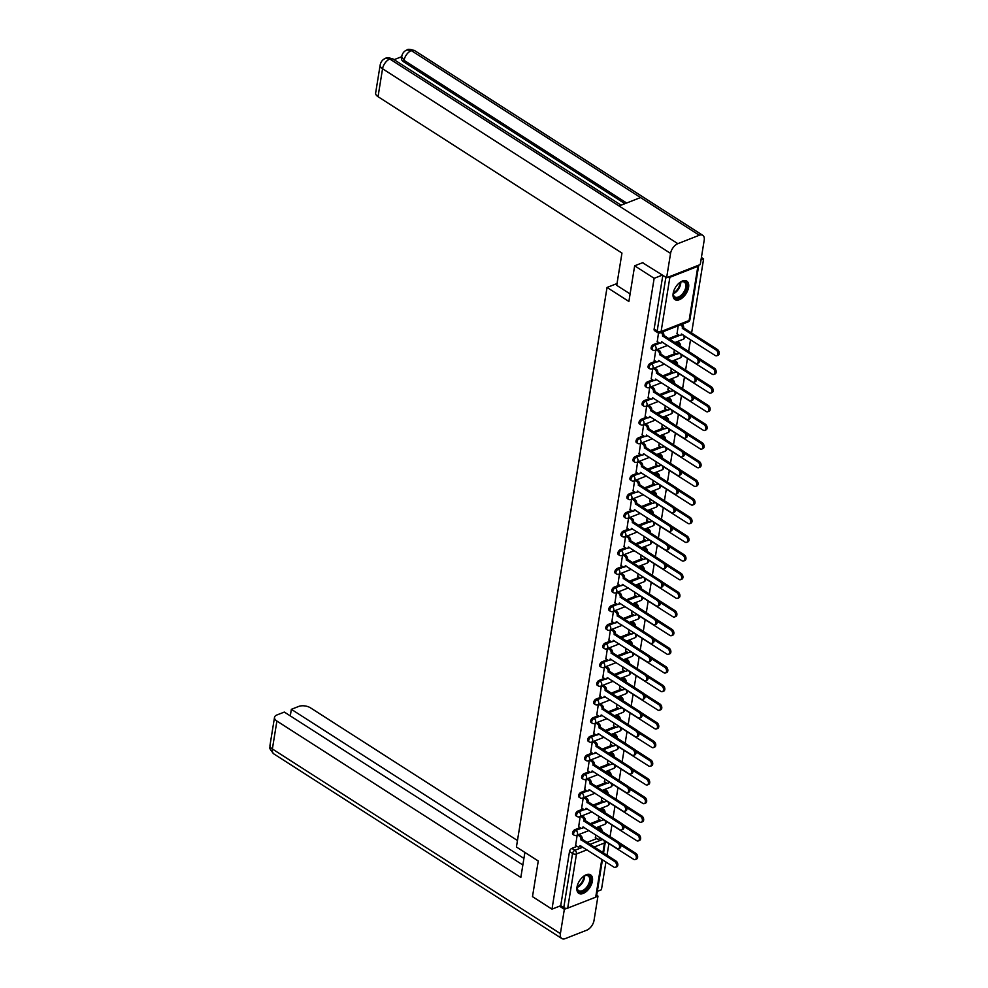 <?xml version="1.0" encoding="UTF-8"?>
<svg xmlns="http://www.w3.org/2000/svg" width="988" height="988" viewBox="0 0 988 988"><rect width="100%" height="100%" fill="white"/><g stroke="black" fill="none" stroke-linecap="round" stroke-linejoin="round"><path stroke-width="1.48" d="M580.08 827.66L574.893 829.698A2.816 1.581 122.7 0 0 572.534 832.872A2.816 1.581 122.7 0 0 572.991 834.452L574.065 835.144A2.816 1.581 -57.3 0 1 573.608 833.563A2.816 1.581 -57.3 0 1 575.979 830.389L581.277 828.315M583.105 809.011L577.918 811.037A2.816 1.581 122.7 0 0 575.547 814.211A2.816 1.581 122.7 0 0 576.016 815.804L577.091 816.496A2.816 1.581 -57.3 0 1 576.634 814.902A2.816 1.581 -57.3 0 1 578.993 811.728L584.303 809.654M586.131 790.351L580.944 792.376A2.816 1.581 122.7 0 0 578.573 795.55A2.816 1.581 122.7 0 0 579.03 797.143L580.117 797.835A2.816 1.581 -57.3 0 1 579.647 796.242A2.816 1.581 -57.3 0 1 582.018 793.068L587.317 790.993M589.144 771.69L583.957 773.728A2.816 1.581 122.7 0 0 581.599 776.889A2.816 1.581 122.7 0 0 582.056 778.482L583.13 779.174A2.816 1.581 -57.3 0 1 582.673 777.581A2.816 1.581 -57.3 0 1 585.044 774.407L590.342 772.332M592.17 753.029L586.983 755.067A2.816 1.581 122.7 0 0 584.624 758.228A2.816 1.581 122.7 0 0 585.081 759.821L586.156 760.513A2.816 1.581 -57.3 0 1 585.699 758.92A2.816 1.581 -57.3 0 1 588.058 755.758L593.368 753.671M595.196 734.368L590.009 736.406A2.816 1.581 122.7 0 0 587.638 739.567A2.816 1.581 122.7 0 0 588.107 741.161L589.181 741.852A2.816 1.581 -57.3 0 1 588.725 740.259A2.816 1.581 -57.3 0 1 591.083 737.097L596.382 735.01M598.209 715.707L593.022 717.745A2.816 1.581 122.7 0 0 590.663 720.907A2.816 1.581 122.7 0 0 591.12 722.5L592.207 723.191A2.816 1.581 -57.3 0 1 591.738 721.598A2.816 1.581 -57.3 0 1 594.109 718.437L599.407 716.362M601.235 697.046L596.048 699.084A2.816 1.581 122.7 0 0 593.689 702.258A2.816 1.581 122.7 0 0 594.146 703.839L595.221 704.53A2.816 1.581 -57.3 0 1 594.764 702.937A2.816 1.581 -57.3 0 1 597.123 699.776L602.433 697.701M604.261 678.385L599.074 680.423A2.816 1.581 122.7 0 0 596.703 683.597A2.816 1.581 122.7 0 0 597.172 685.178L598.246 685.87A2.816 1.581 -57.3 0 1 597.789 684.289A2.816 1.581 -57.3 0 1 600.148 681.115L605.459 679.04M607.287 659.737L602.1 661.762A2.816 1.581 122.7 0 0 599.728 664.936A2.816 1.581 122.7 0 0 600.185 666.53L601.272 667.221A2.816 1.581 -57.3 0 1 600.803 665.628A2.816 1.581 -57.3 0 1 603.174 662.454L608.472 660.379M610.3 641.076L605.113 643.102A2.816 1.581 122.7 0 0 602.754 646.275A2.816 1.581 122.7 0 0 603.211 647.869L604.286 648.56A2.816 1.581 -57.3 0 1 603.829 646.967A2.816 1.581 -57.3 0 1 606.2 643.793L611.498 641.718M613.326 622.415L608.139 624.453A2.816 1.581 122.7 0 0 605.768 627.615A2.816 1.581 122.7 0 0 606.237 629.208L607.311 629.899A2.816 1.581 -57.3 0 1 606.854 628.306A2.816 1.581 -57.3 0 1 609.213 625.132L614.524 623.058M616.351 603.754L611.164 605.792A2.816 1.581 122.7 0 0 608.793 608.954A2.816 1.581 122.7 0 0 609.263 610.547L610.337 611.239A2.816 1.581 -57.3 0 1 609.868 609.645A2.816 1.581 -57.3 0 1 612.239 606.484L617.537 604.397M619.365 585.094L614.178 587.131A2.816 1.581 122.7 0 0 611.819 590.293A2.816 1.581 122.7 0 0 612.276 591.886L613.35 592.578A2.816 1.581 -57.3 0 1 612.893 590.985A2.816 1.581 -57.3 0 1 615.265 587.823L620.563 585.736M622.391 566.433L617.204 568.471A2.816 1.581 122.7 0 0 614.845 571.632A2.816 1.581 122.7 0 0 615.302 573.225L616.376 573.917A2.816 1.581 -57.3 0 1 615.919 572.324A2.816 1.581 -57.3 0 1 618.278 569.162L623.589 567.087M625.416 547.772L620.229 549.81A2.816 1.581 122.7 0 0 617.858 552.984A2.816 1.581 122.7 0 0 618.327 554.564L619.402 555.256A2.816 1.581 -57.3 0 1 618.945 553.663A2.816 1.581 -57.3 0 1 621.304 550.501L626.602 548.426M628.442 529.111L623.255 531.149A2.816 1.581 122.7 0 0 620.884 534.323A2.816 1.581 122.7 0 0 621.341 535.904L622.428 536.595A2.816 1.581 -57.3 0 1 621.958 535.014A2.816 1.581 -57.3 0 1 624.33 531.84L629.628 529.766M631.456 510.463L626.269 512.488A2.816 1.581 122.7 0 0 623.91 515.662A2.816 1.581 122.7 0 0 624.367 517.255L625.441 517.947A2.816 1.581 -57.3 0 1 624.984 516.354A2.816 1.581 -57.3 0 1 627.355 513.18L632.653 511.105M634.481 491.802L629.294 493.827A2.816 1.581 122.7 0 0 626.923 497.001A2.816 1.581 122.7 0 0 627.392 498.594L628.467 499.286A2.816 1.581 -57.3 0 1 628.01 497.693A2.816 1.581 -57.3 0 1 630.369 494.519L635.679 492.444M637.507 473.141L632.32 475.179A2.816 1.581 122.7 0 0 629.949 478.34A2.816 1.581 122.7 0 0 630.406 479.933L631.493 480.625A2.816 1.581 -57.3 0 1 631.023 479.032A2.816 1.581 -57.3 0 1 633.394 475.858L638.693 473.783M640.52 454.48L635.333 456.518A2.816 1.581 122.7 0 0 632.975 459.679A2.816 1.581 122.7 0 0 633.432 461.273L634.506 461.964A2.816 1.581 -57.3 0 1 634.049 460.371A2.816 1.581 -57.3 0 1 636.42 457.209L641.718 455.122M643.546 435.819L638.359 437.857A2.816 1.581 122.7 0 0 636 441.019A2.816 1.581 122.7 0 0 636.457 442.612L637.532 443.303A2.816 1.581 -57.3 0 1 637.075 441.71A2.816 1.581 -57.3 0 1 639.434 438.549L644.744 436.461M646.572 417.158L641.385 419.196A2.816 1.581 122.7 0 0 639.014 422.358A2.816 1.581 122.7 0 0 639.483 423.951L640.557 424.642A2.816 1.581 -57.3 0 1 640.101 423.049A2.816 1.581 -57.3 0 1 642.459 419.888L647.758 417.813M649.598 398.497L644.411 400.535A2.816 1.581 122.7 0 0 642.039 403.709A2.816 1.581 122.7 0 0 642.496 405.29L643.583 405.982A2.816 1.581 -57.3 0 1 643.114 404.388A2.816 1.581 -57.3 0 1 645.485 401.227L650.783 399.152M652.611 379.837L647.424 381.874A2.816 1.581 122.7 0 0 645.065 385.048A2.816 1.581 122.7 0 0 645.522 386.629L646.597 387.321A2.816 1.581 -57.3 0 1 646.14 385.74A2.816 1.581 -57.3 0 1 648.511 382.566L653.809 380.491M655.637 361.188L650.45 363.214A2.816 1.581 122.7 0 0 648.079 366.387A2.816 1.581 122.7 0 0 648.548 367.981L649.622 368.672A2.816 1.581 -57.3 0 1 649.165 367.079A2.816 1.581 -57.3 0 1 651.524 363.905L656.835 361.83M658.663 342.527L653.476 344.553A2.816 1.581 122.7 0 0 651.104 347.727A2.816 1.581 122.7 0 0 651.561 349.32L652.648 350.011A2.816 1.581 -57.3 0 1 652.179 348.418A2.816 1.581 -57.3 0 1 654.55 345.244L659.848 343.169M688.587 287.335A10.967 6.15 122.7 0 0 686.784 281.135A10.967 6.15 122.7 0 0 678.83 283.321A10.967 6.15 122.7 0 0 673.161 293.387A10.967 6.15 122.7 0 0 674.952 299.586A10.967 6.15 122.7 0 0 682.918 297.4A10.967 6.15 122.7 0 0 688.587 287.335M592.417 881.086A10.967 6.15 122.7 0 0 590.626 874.886A10.967 6.15 122.7 0 0 582.661 877.072A10.967 6.15 122.7 0 0 576.992 887.138A10.967 6.15 122.7 0 0 578.783 893.337A10.967 6.15 122.7 0 0 586.749 891.151A10.967 6.15 122.7 0 0 592.417 881.086M597.32 891.361L601.433 889.756L605.928 861.993M607.015 855.287L608.929 843.48M610.041 836.626L611.955 824.819M613.054 817.965L614.968 806.159M616.08 799.304L617.994 787.498M619.106 780.656L621.02 768.837M622.119 761.995L624.033 750.176M625.145 743.334L627.059 731.528M628.17 724.673L630.085 712.867M631.196 706.012L633.098 694.206M634.21 687.352L636.124 675.545M637.235 668.691L639.15 656.884M640.261 650.03L642.175 638.223M643.274 631.381L645.189 619.562M646.3 612.721L648.214 600.902M649.326 594.06L651.24 582.253M652.352 575.399L654.254 563.592M655.365 556.738L657.279 544.931M658.391 538.077L660.305 526.271M661.417 519.416L663.331 507.61M664.43 500.755L666.344 488.949M667.456 482.107L669.37 470.288M670.481 463.446L672.396 451.627M673.507 444.785L675.409 432.979M676.521 426.124L678.435 414.318M679.546 407.464L681.461 395.657M682.572 388.803L684.486 376.996M685.586 370.142L687.5 358.335M688.611 351.481L690.526 339.674M691.612 332.968L703.604 258.93L700.998 259.943M701.394 257.51L703.604 258.93M602.445 859.758L596.517 896.363A2.816 1.42 -170.8 0 1 595.702 897.166L567.705 908.133A2.816 1.42 -170.8 0 1 563.765 907.663L560.727 905.712L569.508 851.533A2.816 1.581 -57.3 0 1 571.879 848.359L577.066 846.321M586.971 842.443L596.838 838.565M634.654 265.821L628.887 301.464L607.04 287.459L516.415 847L538.262 861.005L532.483 896.647L551.983 909.145L654.155 278.32L634.654 265.821L642.953 262.561M560.727 905.712L551.983 909.145M667.456 277.418A2.816 1.42 9.2 0 0 669.876 277.307L697.874 266.34A2.816 1.42 9.2 0 0 698.689 265.525A2.816 1.42 9.2 0 0 698.664 265.179M662.442 275.059L654.155 278.32M658.502 332.968L657.255 341.626M678.188 325.793L677.027 333.87M655.736 350.048L654.229 360.274M674.31 349.715L674.014 352.518M652.71 368.709L651.203 378.935M671.284 368.376L670.988 371.179M649.684 387.358L648.177 397.596M668.271 387.037L667.962 389.84M646.671 406.019L645.164 416.257M665.245 405.698L664.936 408.501M643.645 424.679L642.138 434.918M662.219 424.358L661.923 427.162M640.619 443.34L639.113 453.578M659.194 443.019L658.897 445.823M637.593 462.001L636.099 472.239M656.18 461.68L655.871 464.484M634.58 480.662L633.073 490.9M653.154 480.329L652.858 483.144M631.554 499.323L630.048 509.549M650.129 498.989L649.832 501.793M628.529 517.984L627.022 528.21M647.115 517.65L646.807 520.454M625.515 536.632L624.008 546.87M644.09 536.311L643.781 539.115M622.489 555.293L620.983 565.531M641.064 554.972L640.767 557.775M619.464 573.954L617.957 584.192M638.038 573.633L637.742 576.436M616.45 592.615L614.944 602.853M635.025 592.294L634.716 595.097M613.425 611.276L611.918 621.514M631.999 610.955L631.703 613.758M610.399 629.936L608.892 640.175M628.973 629.603L628.677 632.419M607.373 648.597L605.866 658.823M625.96 648.264L625.651 651.067M604.36 667.258L602.853 677.484M622.934 666.925L622.638 669.728M601.334 685.907L599.827 696.145M619.908 685.586L619.612 688.389M598.308 704.568L596.801 714.806M616.895 704.246L616.586 707.05M595.295 723.228L593.788 733.466M613.869 722.907L613.56 725.711M592.269 741.889L590.762 752.127M610.843 741.568L610.547 744.372M589.243 760.55L587.736 770.788M607.818 760.229L607.521 763.032M586.217 779.211L584.723 789.449M604.804 778.877L604.495 781.693M583.204 797.872L581.697 808.098M601.778 797.538L601.482 800.342M580.178 816.533L578.672 826.758M598.753 816.199L598.456 819.003M589.997 823.782L599.864 819.904M593.022 805.121L602.89 801.256M596.036 786.46L605.903 782.595M599.061 767.8L608.929 763.934M602.087 749.139L611.955 745.273M605.101 730.478L614.981 726.612M608.126 711.829L617.994 707.951M611.152 693.168L621.02 689.291M614.166 674.508L624.046 670.63M617.191 655.847L627.059 651.981M620.217 637.186L630.085 633.32M623.243 618.525L633.11 614.659M626.256 599.864L636.124 595.999M629.282 581.203L639.15 577.338M632.308 562.555L642.175 558.677M635.321 543.894L645.201 540.016M638.347 525.233L648.214 521.355M641.373 506.572L651.24 502.707M644.398 487.911L654.266 484.046M647.412 469.251L657.279 465.385M650.437 450.59L660.305 446.724M653.463 431.929L663.331 428.063M656.477 413.28L666.357 409.403M659.502 394.62L669.37 390.742M662.528 375.959L672.396 372.081M665.554 357.298L675.422 353.432M668.567 338.637L678.435 334.771M617.031 283.544L607.04 287.459M577.153 835.181L575.646 845.419M595.739 834.86L595.431 837.663M662.837 275.306L654.13 329.066A2.816 1.581 122.7 0 0 654.587 330.659L657.625 332.598A2.816 1.581 -57.3 0 1 657.168 331.017L665.875 277.258M675.508 342.293L675.397 343.009M672.495 360.953L672.371 361.67M669.469 379.602L669.358 380.331M666.443 398.263L666.332 398.991M663.43 416.924L663.306 417.652M660.404 435.585L660.28 436.313M657.378 454.245L657.267 454.974M654.352 472.906L654.241 473.635M651.339 491.567L651.216 492.283M648.313 510.228L648.202 510.944M645.288 528.876L645.176 529.605M642.274 547.537L642.151 548.266M639.248 566.198L639.125 566.927M636.223 584.859L636.111 585.588M633.209 603.52L633.086 604.248M630.183 622.181L630.06 622.909M627.158 640.841L627.047 641.558M624.132 659.502L624.021 660.219M621.119 678.151L620.995 678.88M618.093 696.812L617.969 697.54M615.067 715.473L614.956 716.201M612.054 734.133L611.93 734.862M609.028 752.794L608.904 753.523M606.002 771.455L605.891 772.184M602.976 790.116L602.865 790.832M599.963 808.777L599.84 809.493M596.937 827.425L596.826 828.154M657.106 341.527L659.255 342.91A2.816 1.84 -111.4 0 0 660.663 343.132A2.816 1.84 -111.4 0 0 661.602 341.774L695.429 363.251A3.236 2.112 -111.4 0 0 697.046 363.51A3.236 2.112 -111.4 0 0 698.133 360.867A3.236 2.112 -111.4 0 0 696.318 357.755L662.553 335.908A2.816 1.84 -111.4 0 0 661.219 332.437M662.516 331.931A2.816 1.84 68.6 0 1 663.837 335.401L697.602 357.248A3.236 2.112 68.6 0 1 699.418 360.361A3.236 2.112 68.6 0 1 698.343 363.016L697.046 363.51M662.528 342.169A2.816 1.84 68.6 0 1 661.948 342.626L660.663 343.132M662.516 336.093L663.8 335.587M682.288 324.175A2.816 1.84 68.6 0 1 683.61 327.646L682.325 328.152A2.816 1.84 -111.4 0 0 681.004 324.681M676.891 333.771L679.028 335.154A2.816 1.84 -111.4 0 0 680.448 335.377A2.816 1.84 -111.4 0 0 681.374 334.018L715.201 355.495A3.236 2.112 -111.4 0 0 716.831 355.754A3.236 2.112 -111.4 0 0 717.918 353.111A3.236 2.112 -111.4 0 0 716.102 349.999L682.3 328.337M683.585 327.831L717.387 349.493A3.236 2.112 68.6 0 1 719.202 352.605A3.236 2.112 68.6 0 1 718.115 355.26L716.831 355.754M682.313 334.413A2.816 1.84 68.6 0 1 681.732 334.87L680.448 335.377M654.093 360.188L656.23 361.559A2.816 1.84 -111.4 0 0 657.638 361.793A2.816 1.84 -111.4 0 0 658.576 360.422L692.403 381.911A3.236 2.112 -111.4 0 0 694.033 382.171A3.236 2.112 -111.4 0 0 695.107 379.528A3.236 2.112 -111.4 0 0 693.292 376.416L659.527 354.569A2.816 1.84 -111.4 0 0 657.959 350.913L659.243 350.419A2.816 1.84 68.6 0 1 660.811 354.062L694.576 375.909A3.236 2.112 68.6 0 1 696.392 379.022A3.236 2.112 68.6 0 1 695.317 381.664L694.033 382.171M657.551 349.332L659.243 350.419M659.502 360.83A2.816 1.84 68.6 0 1 658.934 361.287L657.638 361.793M656.267 349.838L657.959 350.913M659.502 354.741L660.787 354.247M651.067 378.849L653.204 380.219A2.816 1.84 -111.4 0 0 654.624 380.454A2.816 1.84 -111.4 0 0 655.55 379.083L689.377 400.572A3.236 2.112 -111.4 0 0 691.007 400.832A3.236 2.112 -111.4 0 0 692.094 398.189A3.236 2.112 -111.4 0 0 690.279 395.077L656.501 373.229A2.816 1.84 -111.4 0 0 654.933 369.574L656.217 369.08A2.816 1.84 68.6 0 1 657.786 372.723L691.563 394.57A3.236 2.112 68.6 0 1 693.378 397.682A3.236 2.112 68.6 0 1 692.292 400.325L691.007 400.832M654.525 367.993L656.217 369.08M656.489 379.491A2.816 1.84 68.6 0 1 655.909 379.948L654.624 380.454M653.241 368.499L654.933 369.574M656.477 373.402L657.761 372.896M630.097 293.93L616.734 285.359L621.958 253.064L378.034 96.688A8.435 4.273 -170.8 0 1 375.638 93.008L380.158 65.085A8.435 4.273 -170.8 0 0 382.554 68.752L378.034 96.688M699.306 235.243L640.533 197.563L619.068 205.973L677.842 243.666L699.306 235.243A8.645 4.854 122.7 0 1 702.777 235.329A8.645 4.854 122.7 0 1 704.197 240.22L700.257 264.562L666.628 277.739L642.571 262.709M677.842 243.666A8.645 4.854 122.7 0 0 670.568 253.397L666.628 277.739M401.671 56.699L394.113 59.663M624.91 203.689L403.808 61.935A8.435 4.273 -170.8 0 1 401.412 58.267L401.671 56.649L404.067 60.317L403.808 61.935M621.094 205.183L393.249 59.119A8.645 4.854 122.7 0 0 389.828 59.021L385.592 58.341C382.64 59.453 380.825 61.701 380.158 65.085M702.777 235.329L414.762 50.684A8.645 4.854 122.7 0 0 411.292 50.598L407.031 49.931C404.129 51.043 402.338 53.278 401.671 56.649M524.887 852.434L520.837 877.443L276.899 721.055L272.379 748.978L560.394 933.623L564.346 909.293L559.504 906.194M517.453 840.529L310.528 707.865A8.435 4.273 9.2 0 0 298.722 706.432L291.349 709.322L523.912 858.411M560.394 933.623A8.645 4.854 122.7 0 0 561.814 938.526A8.645 4.854 122.7 0 0 565.284 938.6L586.749 930.19A8.645 4.854 122.7 0 0 594.023 920.446L597.962 896.104L596.32 896.746M566.754 908.343L564.346 909.293M522.85 864.982L284.334 712.076L276.961 714.954A8.435 4.273 9.2 0 0 274.516 717.374A8.435 4.273 9.2 0 0 276.899 721.055M290.287 715.892L291.349 709.322M597.962 896.104L596.69 895.276M678.707 283.433A9.485 5.323 -57.3 0 1 680.818 282.037A9.485 5.323 -57.3 0 1 681.399 281.79A9.485 5.323 -57.3 0 1 686.759 287.236A9.485 5.323 -57.3 0 1 678.781 297.931A9.485 5.323 -57.3 0 1 673.285 293.794A9.485 5.323 -57.3 0 1 673.668 291.287M673.297 293.473A8.781 4.928 122.7 0 0 674.853 296.943A8.781 4.928 122.7 0 0 678.385 297.018A8.781 4.928 122.7 0 0 685.055 289.669A8.781 4.928 122.7 0 0 684.338 282.148A8.781 4.928 122.7 0 0 680.806 282.074A8.781 4.928 122.7 0 0 680.547 282.185M674.384 299.142A10.893 6.113 122.7 0 0 678.583 299.129A10.893 6.113 122.7 0 0 686.784 290.176A10.893 6.113 122.7 0 0 686.141 280.802M577.128 887.224A8.781 4.928 122.7 0 0 578.684 890.694A8.781 4.928 122.7 0 0 582.216 890.768A8.781 4.928 122.7 0 0 588.885 883.42A8.781 4.928 122.7 0 0 588.169 875.899A8.781 4.928 122.7 0 0 584.637 875.825A9.485 5.323 -57.3 0 1 585.229 875.541A9.485 5.323 -57.3 0 1 590.602 880.987A9.485 5.323 -57.3 0 1 582.611 891.682A9.485 5.323 -57.3 0 1 577.116 887.545A9.485 5.323 -57.3 0 1 577.498 885.038M578.215 892.88A10.893 6.113 122.7 0 0 582.414 892.88A10.893 6.113 122.7 0 0 590.626 883.927A10.893 6.113 122.7 0 0 589.972 874.553M582.537 877.183A9.485 5.323 -57.3 0 1 584.649 875.788A8.781 4.928 122.7 0 0 584.377 875.924M677.336 341.576L679.015 342.663A2.816 1.84 68.6 0 1 680.596 346.306L680.584 346.343M673.865 352.432L676.014 353.803A2.816 1.84 -111.4 0 0 677.422 354.037A2.816 1.84 -111.4 0 0 678.361 352.667L712.187 374.156A3.236 2.112 -111.4 0 0 713.805 374.415A3.236 2.112 -111.4 0 0 714.892 371.772A3.236 2.112 -111.4 0 0 713.077 368.66L699.319 359.842M679.25 345.479A2.816 1.84 -111.4 0 0 677.731 343.157L676.051 342.083M698.294 357.854L714.361 368.154A3.236 2.112 68.6 0 1 716.177 371.266A3.236 2.112 68.6 0 1 715.102 373.909L713.805 374.415M679.287 353.074A2.816 1.84 68.6 0 1 678.707 353.531L677.422 354.037M674.31 360.237L676.002 361.324A2.816 1.84 68.6 0 1 677.57 364.967L677.57 365.004M670.852 371.093L672.989 372.464A2.816 1.84 -111.4 0 0 674.396 372.698A2.816 1.84 -111.4 0 0 675.335 371.327L709.162 392.816A3.236 2.112 -111.4 0 0 710.792 393.076A3.236 2.112 -111.4 0 0 711.866 390.433A3.236 2.112 -111.4 0 0 710.051 387.321L696.305 378.503M676.224 364.14A2.816 1.84 -111.4 0 0 674.718 361.818L673.026 360.744M695.28 376.514L711.335 386.814A3.236 2.112 68.6 0 1 713.163 389.927A3.236 2.112 68.6 0 1 712.076 392.569L710.792 393.076M676.261 371.735A2.816 1.84 68.6 0 1 675.693 372.192L674.396 372.698M648.042 397.509L650.19 398.88A2.816 1.84 -111.4 0 0 651.598 399.103A2.816 1.84 -111.4 0 0 652.537 397.744L686.364 419.233A3.236 2.112 -111.4 0 0 687.981 419.492A3.236 2.112 -111.4 0 0 689.068 416.837A3.236 2.112 -111.4 0 0 687.253 413.737L653.476 391.89A2.816 1.84 -111.4 0 0 651.907 388.235L653.192 387.728A2.816 1.84 68.6 0 1 654.772 391.384L688.537 413.231A3.236 2.112 68.6 0 1 690.353 416.343A3.236 2.112 68.6 0 1 689.266 418.986L687.981 419.492M651.512 386.654L653.192 387.728M653.463 398.139A2.816 1.84 68.6 0 1 652.883 398.609L651.598 399.103M650.215 387.16L651.907 388.235M653.451 392.063L654.735 391.557M645.028 416.17L647.165 417.541A2.816 1.84 -111.4 0 0 648.573 417.763A2.816 1.84 -111.4 0 0 649.511 416.405L683.338 437.894A3.236 2.112 -111.4 0 0 684.968 438.153A3.236 2.112 -111.4 0 0 686.043 435.498A3.236 2.112 -111.4 0 0 684.227 432.386L650.462 410.539A2.816 1.84 -111.4 0 0 648.894 406.895L650.178 406.389A2.816 1.84 68.6 0 1 651.747 410.045L685.511 431.892A3.236 2.112 68.6 0 1 687.327 435.004A3.236 2.112 68.6 0 1 686.252 437.647L684.968 438.153M648.486 405.315L650.178 406.389M650.437 416.8A2.816 1.84 68.6 0 1 649.857 417.257L648.573 417.763M647.202 405.809L648.894 406.895M650.425 410.724L651.722 410.218M642.002 434.831L644.139 436.202A2.816 1.84 -111.4 0 0 645.559 436.424A2.816 1.84 -111.4 0 0 646.485 435.066L680.312 456.555A3.236 2.112 -111.4 0 0 681.942 456.814A3.236 2.112 -111.4 0 0 683.029 454.159A3.236 2.112 -111.4 0 0 681.201 451.047L647.436 429.2A2.816 1.84 -111.4 0 0 645.868 425.556L647.152 425.05A2.816 1.84 68.6 0 1 648.721 428.706L682.498 450.553A3.236 2.112 68.6 0 1 684.314 453.653A3.236 2.112 68.6 0 1 683.227 456.308L681.942 456.814M645.46 423.963L647.152 425.05M647.424 435.461A2.816 1.84 68.6 0 1 646.844 435.918L645.559 436.424M644.176 424.47L645.868 425.556M647.412 429.385L648.696 428.878M671.284 378.898L672.976 379.972A2.816 1.84 68.6 0 1 674.545 383.628L674.508 383.64M667.826 389.754L669.963 391.125A2.816 1.84 -111.4 0 0 671.383 391.347A2.816 1.84 -111.4 0 0 672.309 389.988L706.136 411.477A3.236 2.112 -111.4 0 0 707.766 411.737A3.236 2.112 -111.4 0 0 708.853 409.094A3.236 2.112 -111.4 0 0 707.038 405.982L693.28 397.164M673.199 382.801A2.816 1.84 -111.4 0 0 671.692 380.479L670 379.404M692.255 395.175L708.322 405.475A3.236 2.112 68.6 0 1 710.137 408.587A3.236 2.112 68.6 0 1 709.051 411.23L707.766 411.737M673.248 390.384A2.816 1.84 68.6 0 1 672.667 390.853L671.383 391.347M668.271 397.559L669.95 398.633A2.816 1.84 68.6 0 1 671.531 402.289L671.494 402.301M664.8 408.415L666.949 409.785A2.816 1.84 -111.4 0 0 668.357 410.008A2.816 1.84 -111.4 0 0 669.296 408.649L703.123 430.138A3.236 2.112 -111.4 0 0 704.74 430.398A3.236 2.112 -111.4 0 0 705.827 427.742A3.236 2.112 -111.4 0 0 704.012 424.63L690.254 415.825M670.185 401.461A2.816 1.84 -111.4 0 0 668.666 399.14L666.974 398.053M689.229 413.836L705.296 424.136A3.236 2.112 68.6 0 1 707.112 427.248A3.236 2.112 68.6 0 1 706.025 429.891L704.74 430.398M670.222 409.044A2.816 1.84 68.6 0 1 669.642 409.501L668.357 410.008M665.245 416.207L666.937 417.294A2.816 1.84 68.6 0 1 668.505 420.95L668.468 420.962M661.787 427.075L663.924 428.446A2.816 1.84 -111.4 0 0 665.332 428.669A2.816 1.84 -111.4 0 0 666.27 427.31L700.097 448.799A3.236 2.112 -111.4 0 0 701.727 449.058A3.236 2.112 -111.4 0 0 702.801 446.403A3.236 2.112 -111.4 0 0 700.986 443.291L687.228 434.473M667.159 420.122A2.816 1.84 -111.4 0 0 665.653 417.801L663.961 416.714M686.215 432.497L702.27 442.797A3.236 2.112 68.6 0 1 704.086 445.897A3.236 2.112 68.6 0 1 703.011 448.552L701.727 449.058M667.196 427.705A2.816 1.84 68.6 0 1 666.616 428.162L665.332 428.669M638.977 453.492L641.113 454.863A2.816 1.84 -111.4 0 0 642.533 455.085A2.816 1.84 -111.4 0 0 643.46 453.727L677.299 475.216A3.236 2.112 -111.4 0 0 678.917 475.475A3.236 2.112 -111.4 0 0 680.003 472.82A3.236 2.112 -111.4 0 0 678.188 469.708L644.411 447.86A2.816 1.84 -111.4 0 0 642.842 444.217L644.127 443.711A2.816 1.84 68.6 0 1 645.695 447.354L679.472 469.201A3.236 2.112 68.6 0 1 681.288 472.313A3.236 2.112 68.6 0 1 680.201 474.969L678.917 475.475M642.435 442.624L644.127 443.711M644.398 454.122A2.816 1.84 68.6 0 1 643.818 454.579L642.533 455.085M641.15 443.13L642.842 444.217M644.386 448.046L645.67 447.539M662.219 434.868L663.911 435.955A2.816 1.84 68.6 0 1 665.48 439.598L665.48 439.635M658.761 445.736L660.898 447.107A2.816 1.84 -111.4 0 0 662.318 447.329A2.816 1.84 -111.4 0 0 663.244 445.971L697.071 467.46A3.236 2.112 -111.4 0 0 698.701 467.719A3.236 2.112 -111.4 0 0 699.788 465.064A3.236 2.112 -111.4 0 0 697.96 461.952L684.215 453.134M664.134 438.783A2.816 1.84 -111.4 0 0 662.627 436.461L660.935 435.375M683.19 451.158L699.257 461.445A3.236 2.112 68.6 0 1 701.072 464.558A3.236 2.112 68.6 0 1 699.986 467.213L698.701 467.719M664.183 446.366A2.816 1.84 68.6 0 1 663.603 446.823L662.318 447.329M635.951 472.153L638.1 473.524A2.816 1.84 -111.4 0 0 639.508 473.746A2.816 1.84 -111.4 0 0 640.446 472.388L674.273 493.877A3.236 2.112 -111.4 0 0 675.891 494.136A3.236 2.112 -111.4 0 0 676.978 491.481A3.236 2.112 -111.4 0 0 675.162 488.368L641.397 466.521A2.816 1.84 -111.4 0 0 639.816 462.878L641.101 462.372A2.816 1.84 68.6 0 1 642.682 466.015L676.447 487.862A3.236 2.112 68.6 0 1 678.262 490.974A3.236 2.112 68.6 0 1 677.188 493.63L675.891 494.136M639.421 461.285L641.101 462.372M641.373 472.783A2.816 1.84 68.6 0 1 640.792 473.24L639.508 473.746M638.137 461.791L639.816 462.878M641.36 466.707L642.645 466.2M659.194 453.529L660.886 454.616A2.816 1.84 68.6 0 1 662.454 458.259L662.454 458.296M655.736 464.397L657.872 465.768A2.816 1.84 -111.4 0 0 659.292 465.99A2.816 1.84 -111.4 0 0 660.231 464.632L694.058 486.121A3.236 2.112 -111.4 0 0 695.675 486.38A3.236 2.112 -111.4 0 0 696.762 483.725A3.236 2.112 -111.4 0 0 694.947 480.613L681.189 471.795M661.108 457.444A2.816 1.84 -111.4 0 0 659.601 455.122L657.909 454.035M680.164 469.806L696.231 480.106A3.236 2.112 68.6 0 1 698.047 483.218A3.236 2.112 68.6 0 1 696.96 485.874L695.675 486.38M661.157 465.027A2.816 1.84 68.6 0 1 660.577 465.484L659.292 465.99M632.938 490.801L635.074 492.185A2.816 1.84 -111.4 0 0 636.494 492.407A2.816 1.84 -111.4 0 0 637.421 491.048L671.247 512.525A3.236 2.112 -111.4 0 0 672.877 512.784A3.236 2.112 -111.4 0 0 673.952 510.141A3.236 2.112 -111.4 0 0 672.136 507.029L638.371 485.182A2.816 1.84 -111.4 0 0 636.803 481.539L638.087 481.033A2.816 1.84 68.6 0 1 639.656 484.676L673.421 506.523A3.236 2.112 68.6 0 1 675.249 509.635A3.236 2.112 68.6 0 1 674.162 512.29L672.877 512.784M636.395 479.946L638.087 481.033M638.347 491.444A2.816 1.84 68.6 0 1 637.779 491.901L636.494 492.407M635.111 480.452L636.803 481.539M638.347 485.367L639.631 484.861M659.441 476.92L659.441 476.92A2.816 1.84 68.6 0 0 657.872 473.277L656.575 473.783L654.896 472.696M652.71 483.046L654.859 484.429A2.816 1.84 -111.4 0 0 656.267 484.651A2.816 1.84 -111.4 0 0 657.205 483.293L691.032 504.769A3.236 2.112 -111.4 0 0 692.65 505.029A3.236 2.112 -111.4 0 0 693.737 502.386A3.236 2.112 -111.4 0 0 691.921 499.273L678.163 490.456M658.094 476.093A2.816 1.84 -111.4 0 0 656.575 473.783M656.18 472.19L657.872 473.277M677.15 488.467L693.206 498.767A3.236 2.112 68.6 0 1 695.021 501.879A3.236 2.112 68.6 0 1 693.947 504.535L692.65 505.029M658.132 483.688A2.816 1.84 68.6 0 1 657.551 484.145L656.267 484.651M629.912 509.462L632.048 510.833A2.816 1.84 -111.4 0 0 633.469 511.068A2.816 1.84 -111.4 0 0 634.395 509.697L668.221 531.186A3.236 2.112 -111.4 0 0 669.852 531.445A3.236 2.112 -111.4 0 0 670.938 528.802A3.236 2.112 -111.4 0 0 669.123 525.69L635.346 503.843A2.816 1.84 -111.4 0 0 633.777 500.187L635.062 499.693A2.816 1.84 68.6 0 1 636.63 503.337L670.407 525.184A3.236 2.112 68.6 0 1 672.223 528.296A3.236 2.112 68.6 0 1 671.136 530.939L669.852 531.445M633.37 498.607L635.062 499.693M635.333 510.104A2.816 1.84 68.6 0 1 634.753 510.561L633.469 511.068M632.085 499.113L633.777 500.187M635.321 504.016L636.605 503.522M656.415 495.581L656.378 495.593A2.816 1.84 68.6 0 0 654.846 491.938L653.562 492.432L651.87 491.357M649.696 501.706L651.833 503.077A2.816 1.84 -111.4 0 0 653.253 503.312A2.816 1.84 -111.4 0 0 654.18 501.941L688.006 523.43A3.236 2.112 -111.4 0 0 689.636 523.689A3.236 2.112 -111.4 0 0 690.711 521.047A3.236 2.112 -111.4 0 0 688.895 517.934L675.15 509.116M655.069 494.753A2.816 1.84 -111.4 0 0 653.562 492.432M653.154 490.851L654.846 491.938M674.125 507.128L690.18 517.428A3.236 2.112 68.6 0 1 692.008 520.54A3.236 2.112 68.6 0 1 690.921 523.183L689.636 523.689M655.118 502.349A2.816 1.84 68.6 0 1 654.538 502.806L653.253 503.312M626.886 528.123L629.035 529.494A2.816 1.84 -111.4 0 0 630.443 529.729A2.816 1.84 -111.4 0 0 631.381 528.358L665.208 549.847A3.236 2.112 -111.4 0 0 666.826 550.106A3.236 2.112 -111.4 0 0 667.913 547.463A3.236 2.112 -111.4 0 0 666.097 544.351L632.332 522.504A2.816 1.84 -111.4 0 0 630.752 518.848L632.036 518.354A2.816 1.84 68.6 0 1 633.617 521.997L667.382 543.845A3.236 2.112 68.6 0 1 669.197 546.957A3.236 2.112 68.6 0 1 668.11 549.6L666.826 550.106M630.356 517.267L632.036 518.354M632.308 528.765A2.816 1.84 68.6 0 1 631.727 529.222L630.443 529.729M629.06 517.774L630.752 518.848M632.295 522.677L633.58 522.17M653.389 514.242L653.352 514.254A2.816 1.84 68.6 0 0 651.821 510.598L650.536 511.092L648.844 510.018M646.671 520.367L648.807 521.738A2.816 1.84 -111.4 0 0 650.228 521.973A2.816 1.84 -111.4 0 0 651.154 520.602L684.98 542.091A3.236 2.112 -111.4 0 0 686.611 542.35A3.236 2.112 -111.4 0 0 687.697 539.707A3.236 2.112 -111.4 0 0 685.882 536.595L672.124 527.777M652.043 513.414A2.816 1.84 -111.4 0 0 650.536 511.092M650.129 509.512L651.821 510.598M671.099 525.789L687.166 536.089A3.236 2.112 68.6 0 1 688.982 539.201A3.236 2.112 68.6 0 1 687.895 541.844L686.611 542.35M652.092 521.009A2.816 1.84 68.6 0 1 651.512 521.466L650.228 521.973M623.873 546.784L626.009 548.155A2.816 1.84 -111.4 0 0 627.417 548.377A2.816 1.84 -111.4 0 0 628.356 547.019L662.182 568.508A3.236 2.112 -111.4 0 0 663.812 568.767A3.236 2.112 -111.4 0 0 664.887 566.124A3.236 2.112 -111.4 0 0 663.072 563.012L629.307 541.165A2.816 1.84 -111.4 0 0 627.738 537.509L629.023 537.003A2.816 1.84 68.6 0 1 630.591 540.658L664.356 562.505A3.236 2.112 68.6 0 1 666.171 565.618A3.236 2.112 68.6 0 1 665.097 568.261L663.812 568.767M627.331 535.928L629.023 537.003M629.282 547.414A2.816 1.84 68.6 0 1 628.714 547.883L627.417 548.377M626.046 536.435L627.738 537.509M629.27 541.338L630.566 540.831M647.115 528.172L648.795 529.247A2.816 1.84 68.6 0 1 650.376 532.903L650.363 532.94M643.645 539.028L645.794 540.399A2.816 1.84 -111.4 0 0 647.202 540.621A2.816 1.84 -111.4 0 0 648.14 539.263L681.967 560.752A3.236 2.112 -111.4 0 0 683.585 561.011A3.236 2.112 -111.4 0 0 684.672 558.368A3.236 2.112 -111.4 0 0 682.856 555.256L669.098 546.438M649.03 532.075A2.816 1.84 -111.4 0 0 647.51 529.753L645.819 528.679M668.073 544.45L684.141 554.75A3.236 2.112 68.6 0 1 685.956 557.862A3.236 2.112 68.6 0 1 684.869 560.505L683.585 561.011M649.067 539.658A2.816 1.84 68.6 0 1 648.486 540.127L647.202 540.621M620.847 565.445L622.983 566.816A2.816 1.84 -111.4 0 0 624.404 567.038A2.816 1.84 -111.4 0 0 625.33 565.679L659.157 587.168A3.236 2.112 -111.4 0 0 660.787 587.428A3.236 2.112 -111.4 0 0 661.874 584.773A3.236 2.112 -111.4 0 0 660.046 581.66L626.281 559.813A2.816 1.84 -111.4 0 0 624.712 556.17L625.997 555.664A2.816 1.84 68.6 0 1 627.565 559.319L661.343 581.166A3.236 2.112 68.6 0 1 663.158 584.279A3.236 2.112 68.6 0 1 662.071 586.921L660.787 587.428M624.305 554.589L625.997 555.664M626.269 566.075A2.816 1.84 68.6 0 1 625.688 566.532L624.404 567.038M623.02 555.083L624.712 556.17M626.256 559.998L627.541 559.492M644.09 546.833L645.782 547.908A2.816 1.84 68.6 0 1 647.35 551.563L647.338 551.6M640.632 557.689L642.768 559.06A2.816 1.84 -111.4 0 0 644.176 559.282A2.816 1.84 -111.4 0 0 645.115 557.924L678.941 579.413A3.236 2.112 -111.4 0 0 680.571 579.672A3.236 2.112 -111.4 0 0 681.646 577.017A3.236 2.112 -111.4 0 0 679.83 573.904L666.085 565.099M646.004 550.736A2.816 1.84 -111.4 0 0 644.497 548.414L642.805 547.327M665.06 563.111L681.115 573.411A3.236 2.112 68.6 0 1 682.93 576.523A3.236 2.112 68.6 0 1 681.856 579.166L680.571 579.672M646.041 558.319A2.816 1.84 68.6 0 1 645.473 558.776L644.176 559.282M617.821 584.106L619.97 585.476A2.816 1.84 -111.4 0 0 621.378 585.699A2.816 1.84 -111.4 0 0 622.317 584.34L656.143 605.829A3.236 2.112 -111.4 0 0 657.761 606.089A3.236 2.112 -111.4 0 0 658.848 603.433A3.236 2.112 -111.4 0 0 657.032 600.321L623.255 578.474A2.816 1.84 -111.4 0 0 621.687 574.831L622.971 574.324A2.816 1.84 68.6 0 1 624.552 577.98L658.317 599.827A3.236 2.112 68.6 0 1 660.132 602.927A3.236 2.112 68.6 0 1 659.045 605.582L657.761 606.089M621.279 573.238L622.971 574.324M623.243 584.735A2.816 1.84 68.6 0 1 622.662 585.192L621.378 585.699M619.995 573.744L621.687 574.831M623.23 578.659L624.515 578.153M644.324 570.224L644.324 570.224A2.816 1.84 68.6 0 0 642.756 566.569L641.471 567.075L639.779 565.988M637.606 576.35L639.742 577.721A2.816 1.84 -111.4 0 0 641.163 577.943A2.816 1.84 -111.4 0 0 642.089 576.584L675.915 598.073A3.236 2.112 -111.4 0 0 677.546 598.333A3.236 2.112 -111.4 0 0 678.633 595.678A3.236 2.112 -111.4 0 0 676.805 592.565L663.059 583.747M642.978 569.397A2.816 1.84 -111.4 0 0 641.471 567.075M641.064 565.482L642.756 566.569M662.034 581.771L678.101 592.071A3.236 2.112 68.6 0 1 679.917 595.171A3.236 2.112 68.6 0 1 678.83 597.826L677.546 598.333M643.027 576.98A2.816 1.84 68.6 0 1 642.447 577.437L641.163 577.943M614.795 602.766L616.944 604.137A2.816 1.84 -111.4 0 0 618.352 604.36A2.816 1.84 -111.4 0 0 619.291 603.001L653.117 624.49A3.236 2.112 -111.4 0 0 654.735 624.749A3.236 2.112 -111.4 0 0 655.822 622.094A3.236 2.112 -111.4 0 0 654.007 618.982L620.242 597.135A2.816 1.84 -111.4 0 0 618.661 593.492L619.958 592.985A2.816 1.84 68.6 0 1 621.526 596.629L655.291 618.476A3.236 2.112 68.6 0 1 657.106 621.588A3.236 2.112 68.6 0 1 656.032 624.243L654.735 624.749M618.266 591.898L619.958 592.985M620.217 603.396A2.816 1.84 68.6 0 1 619.637 603.853L618.352 604.36M616.981 592.405L618.661 593.492M620.205 597.32L621.489 596.814M641.311 588.873L641.311 588.873A2.816 1.84 68.6 0 0 639.73 585.229L638.446 585.736L636.754 584.649M634.58 595.011L636.729 596.382A2.816 1.84 -111.4 0 0 638.137 596.604A2.816 1.84 -111.4 0 0 639.075 595.245L672.902 616.734A3.236 2.112 -111.4 0 0 674.52 616.994A3.236 2.112 -111.4 0 0 675.607 614.338A3.236 2.112 -111.4 0 0 673.791 611.226L660.033 602.408M639.965 588.058A2.816 1.84 -111.4 0 0 638.446 585.736M638.038 584.143L639.73 585.229M659.008 600.432L675.076 610.72A3.236 2.112 68.6 0 1 676.891 613.832A3.236 2.112 68.6 0 1 675.804 616.487L674.52 616.994M640.002 595.641A2.816 1.84 68.6 0 1 639.421 596.097L638.137 596.604M611.782 621.427L613.919 622.798A2.816 1.84 -111.4 0 0 615.339 623.02A2.816 1.84 -111.4 0 0 616.265 621.662L650.092 643.151A3.236 2.112 -111.4 0 0 651.722 643.41A3.236 2.112 -111.4 0 0 652.796 640.755A3.236 2.112 -111.4 0 0 650.981 637.643L617.216 615.796A2.816 1.84 -111.4 0 0 615.648 612.152L616.932 611.646A2.816 1.84 68.6 0 1 618.5 615.289L652.265 637.137A3.236 2.112 68.6 0 1 654.093 640.249A3.236 2.112 68.6 0 1 653.006 642.904L651.722 643.41M615.24 610.559L616.932 611.646M617.204 622.057A2.816 1.84 68.6 0 1 616.623 622.514L615.339 623.02M613.956 611.066L615.648 612.152M617.191 615.981L618.476 615.475M638.285 607.534L638.285 607.534A2.816 1.84 68.6 0 0 636.717 603.89L635.42 604.397L633.74 603.31M631.554 613.672L633.703 615.042A2.816 1.84 -111.4 0 0 635.111 615.265A2.816 1.84 -111.4 0 0 636.05 613.906L669.876 635.395A3.236 2.112 -111.4 0 0 671.494 635.655A3.236 2.112 -111.4 0 0 672.581 632.999A3.236 2.112 -111.4 0 0 670.766 629.887L657.008 621.069M636.939 606.718A2.816 1.84 -111.4 0 0 635.42 604.397M635.025 602.804L636.717 603.89M655.995 619.093L672.05 629.381A3.236 2.112 68.6 0 1 673.865 632.493A3.236 2.112 68.6 0 1 672.791 635.148L671.494 635.655M636.976 614.301A2.816 1.84 68.6 0 1 636.395 614.758L635.111 615.265M608.756 640.076L610.893 641.459A2.816 1.84 -111.4 0 0 612.313 641.681A2.816 1.84 -111.4 0 0 613.239 640.323L647.066 661.799A3.236 2.112 -111.4 0 0 648.696 662.059A3.236 2.112 -111.4 0 0 649.783 659.416A3.236 2.112 -111.4 0 0 647.967 656.304L614.19 634.457A2.816 1.84 -111.4 0 0 612.622 630.813L613.906 630.307A2.816 1.84 68.6 0 1 615.475 633.95L649.252 655.797A3.236 2.112 68.6 0 1 651.067 658.91A3.236 2.112 68.6 0 1 649.981 661.565L648.696 662.059M612.214 629.22L613.906 630.307M614.178 640.718A2.816 1.84 68.6 0 1 613.597 641.175L612.313 641.681M610.93 629.726L612.622 630.813M614.166 634.642L615.45 634.135M631.999 621.464L633.691 622.551A2.816 1.84 68.6 0 1 635.259 626.194L635.222 626.207M628.541 632.32L630.677 633.703A2.816 1.84 -111.4 0 0 632.098 633.925A2.816 1.84 -111.4 0 0 633.024 632.567L666.851 654.044A3.236 2.112 -111.4 0 0 668.481 654.303A3.236 2.112 -111.4 0 0 669.555 651.66A3.236 2.112 -111.4 0 0 667.74 648.548L653.994 639.73M633.913 625.367A2.816 1.84 -111.4 0 0 632.406 623.058L630.715 621.971M652.969 637.742L669.024 648.042A3.236 2.112 68.6 0 1 670.852 651.154A3.236 2.112 68.6 0 1 669.765 653.809L668.481 654.303M633.963 632.962A2.816 1.84 68.6 0 1 633.382 633.419L632.098 633.925M605.73 658.737L607.879 660.108A2.816 1.84 -111.4 0 0 609.287 660.342A2.816 1.84 -111.4 0 0 610.226 658.971L644.053 680.46A3.236 2.112 -111.4 0 0 645.67 680.72A3.236 2.112 -111.4 0 0 646.757 678.077A3.236 2.112 -111.4 0 0 644.942 674.965L611.177 653.117A2.816 1.84 -111.4 0 0 609.596 649.462L610.88 648.968A2.816 1.84 68.6 0 1 612.461 652.611L646.226 674.458A3.236 2.112 68.6 0 1 648.042 677.57A3.236 2.112 68.6 0 1 646.955 680.213L645.67 680.72M609.201 647.881L610.88 648.968M611.152 659.379A2.816 1.84 68.6 0 1 610.572 659.836L609.287 660.342M607.916 648.387L609.596 649.462M611.14 653.29L612.424 652.796M628.973 640.125L630.665 641.212A2.816 1.84 68.6 0 1 632.234 644.855L632.234 644.892M625.515 650.981L627.652 652.352A2.816 1.84 -111.4 0 0 629.072 652.586A2.816 1.84 -111.4 0 0 629.998 651.216L663.825 672.705A3.236 2.112 -111.4 0 0 665.455 672.964A3.236 2.112 -111.4 0 0 666.542 670.321A3.236 2.112 -111.4 0 0 664.726 667.209L650.969 658.391M630.887 644.028A2.816 1.84 -111.4 0 0 629.381 641.706L627.689 640.632M649.943 656.403L666.011 666.702A3.236 2.112 68.6 0 1 667.826 669.815A3.236 2.112 68.6 0 1 666.739 672.458L665.455 672.964M630.937 651.623A2.816 1.84 68.6 0 1 630.356 652.08L629.072 652.586M602.717 677.398L604.854 678.768A2.816 1.84 -111.4 0 0 606.262 679.003A2.816 1.84 -111.4 0 0 607.2 677.632L641.027 699.121A3.236 2.112 -111.4 0 0 642.657 699.38A3.236 2.112 -111.4 0 0 643.731 696.738A3.236 2.112 -111.4 0 0 641.916 693.625L608.151 671.778A2.816 1.84 -111.4 0 0 606.583 668.123L607.867 667.629A2.816 1.84 68.6 0 1 609.435 671.272L643.2 693.119A3.236 2.112 68.6 0 1 645.016 696.231A3.236 2.112 68.6 0 1 643.941 698.874L642.657 699.38M606.175 666.542L607.867 667.629M608.126 678.04A2.816 1.84 68.6 0 1 607.558 678.497L606.262 679.003M604.891 667.048L606.583 668.123M608.126 671.951L609.411 671.445M625.96 658.786L627.639 659.873A2.816 1.84 68.6 0 1 629.22 663.516L629.208 663.553M622.489 669.642L624.638 671.013A2.816 1.84 -111.4 0 0 626.046 671.247A2.816 1.84 -111.4 0 0 626.985 669.876L660.811 691.365A3.236 2.112 -111.4 0 0 662.429 691.625A3.236 2.112 -111.4 0 0 663.516 688.982A3.236 2.112 -111.4 0 0 661.701 685.87L647.943 677.052M627.874 662.689A2.816 1.84 -111.4 0 0 626.355 660.367L624.675 659.292M646.918 675.063L662.985 685.363A3.236 2.112 68.6 0 1 664.8 688.475A3.236 2.112 68.6 0 1 663.714 691.118L662.429 691.625M627.911 670.284A2.816 1.84 68.6 0 1 627.331 670.741L626.046 671.247M599.691 696.058L601.828 697.429A2.816 1.84 -111.4 0 0 603.248 697.652A2.816 1.84 -111.4 0 0 604.174 696.293L638.001 717.782A3.236 2.112 -111.4 0 0 639.631 718.041A3.236 2.112 -111.4 0 0 640.718 715.398A3.236 2.112 -111.4 0 0 638.89 712.286L605.125 690.439A2.816 1.84 -111.4 0 0 603.557 686.784L604.841 686.277A2.816 1.84 68.6 0 1 606.41 689.933L640.187 711.78A3.236 2.112 68.6 0 1 642.002 714.892A3.236 2.112 68.6 0 1 640.916 717.535L639.631 718.041M603.149 685.203L604.841 686.277M605.113 696.688A2.816 1.84 68.6 0 1 604.533 697.158L603.248 697.652M601.865 685.709L603.557 686.784M605.101 690.612L606.385 690.106M622.934 677.447L624.626 678.521A2.816 1.84 68.6 0 1 626.194 682.177L626.194 682.214M619.476 688.303L621.613 689.673A2.816 1.84 -111.4 0 0 623.02 689.896A2.816 1.84 -111.4 0 0 623.959 688.537L657.786 710.026A3.236 2.112 -111.4 0 0 659.416 710.286A3.236 2.112 -111.4 0 0 660.49 707.643A3.236 2.112 -111.4 0 0 658.675 704.53L644.929 695.713M624.848 681.35A2.816 1.84 -111.4 0 0 623.342 679.028L621.65 677.953M643.904 693.724L659.959 704.024A3.236 2.112 68.6 0 1 661.775 707.136A3.236 2.112 68.6 0 1 660.7 709.779L659.416 710.286M624.885 688.945A2.816 1.84 68.6 0 1 624.317 689.402L623.02 689.896M596.666 714.719L598.814 716.09A2.816 1.84 -111.4 0 0 600.222 716.312A2.816 1.84 -111.4 0 0 601.161 714.954L634.988 736.443A3.236 2.112 -111.4 0 0 636.605 736.702A3.236 2.112 -111.4 0 0 637.692 734.047A3.236 2.112 -111.4 0 0 635.877 730.935L602.1 709.088A2.816 1.84 -111.4 0 0 600.531 705.444L601.816 704.938A2.816 1.84 68.6 0 1 603.396 708.594L637.161 730.441A3.236 2.112 68.6 0 1 638.977 733.553A3.236 2.112 68.6 0 1 637.89 736.196L636.605 736.702M600.124 703.864L601.816 704.938M602.087 715.349A2.816 1.84 68.6 0 1 601.507 715.806L600.222 716.312M598.839 704.358L600.531 705.444M602.075 709.273L603.359 708.767M619.908 696.108L621.6 697.182A2.816 1.84 68.6 0 1 623.169 700.838L623.132 700.85M616.45 706.963L618.587 708.334A2.816 1.84 -111.4 0 0 620.007 708.557A2.816 1.84 -111.4 0 0 620.933 707.198L654.76 728.687A3.236 2.112 -111.4 0 0 656.39 728.946A3.236 2.112 -111.4 0 0 657.477 726.291A3.236 2.112 -111.4 0 0 655.649 723.179L641.904 714.373M621.823 700.01A2.816 1.84 -111.4 0 0 620.316 697.689L618.624 696.602M640.879 712.385L656.946 722.685A3.236 2.112 68.6 0 1 658.761 725.797A3.236 2.112 68.6 0 1 657.675 728.44L656.39 728.946M621.872 707.593A2.816 1.84 68.6 0 1 621.291 708.05L620.007 708.557M593.64 733.38L595.789 734.751A2.816 1.84 -111.4 0 0 597.197 734.973A2.816 1.84 -111.4 0 0 598.135 733.615L631.962 755.104A3.236 2.112 -111.4 0 0 633.592 755.363A3.236 2.112 -111.4 0 0 634.667 752.708A3.236 2.112 -111.4 0 0 632.851 749.596L599.086 727.748A2.816 1.84 -111.4 0 0 597.505 724.105L598.802 723.599A2.816 1.84 68.6 0 1 600.371 727.254L634.135 749.102A3.236 2.112 68.6 0 1 635.951 752.201A3.236 2.112 68.6 0 1 634.876 754.857L633.592 755.363M597.11 722.512L598.802 723.599M599.061 734.01A2.816 1.84 68.6 0 1 598.481 734.467L597.197 734.973M595.826 723.018L597.505 724.105M599.049 727.934L600.334 727.427M616.895 714.756L618.574 715.843A2.816 1.84 68.6 0 1 620.155 719.499L620.118 719.511M613.425 725.624L615.573 726.995A2.816 1.84 -111.4 0 0 616.981 727.217A2.816 1.84 -111.4 0 0 617.92 725.859L651.747 747.348A3.236 2.112 -111.4 0 0 653.364 747.607A3.236 2.112 -111.4 0 0 654.451 744.952A3.236 2.112 -111.4 0 0 652.636 741.84L638.878 733.022M618.809 718.671A2.816 1.84 -111.4 0 0 617.29 716.349L615.598 715.263M637.853 731.046L653.92 741.346A3.236 2.112 68.6 0 1 655.736 744.446A3.236 2.112 68.6 0 1 654.649 747.101L653.364 747.607M618.846 726.254A2.816 1.84 68.6 0 1 618.266 726.711L616.981 727.217M590.626 752.041L592.763 753.412A2.816 1.84 -111.4 0 0 594.183 753.634A2.816 1.84 -111.4 0 0 595.109 752.276L628.936 773.765A3.236 2.112 -111.4 0 0 630.566 774.024A3.236 2.112 -111.4 0 0 631.641 771.369A3.236 2.112 -111.4 0 0 629.825 768.256L596.06 746.409A2.816 1.84 -111.4 0 0 594.492 742.766L595.776 742.26A2.816 1.84 68.6 0 1 597.345 745.903L631.11 767.75A3.236 2.112 68.6 0 1 632.938 770.862A3.236 2.112 68.6 0 1 631.851 773.518L630.566 774.024M594.084 741.173L595.776 742.26M596.048 752.671A2.816 1.84 68.6 0 1 595.468 753.128L594.183 753.634M592.8 741.679L594.492 742.766M596.036 746.595L597.32 746.088M613.869 733.417L615.561 734.504A2.816 1.84 68.6 0 1 617.13 738.147L617.092 738.172M610.399 744.285L612.548 745.656A2.816 1.84 -111.4 0 0 613.956 745.878A2.816 1.84 -111.4 0 0 614.894 744.52L648.721 766.009A3.236 2.112 -111.4 0 0 650.351 766.268A3.236 2.112 -111.4 0 0 651.425 763.613A3.236 2.112 -111.4 0 0 649.61 760.501L635.852 751.683M615.783 737.332A2.816 1.84 -111.4 0 0 614.264 735.01L612.585 733.923M634.839 749.707L650.894 759.994A3.236 2.112 68.6 0 1 652.71 763.106A3.236 2.112 68.6 0 1 651.635 765.762L650.351 766.268M615.82 744.915A2.816 1.84 68.6 0 1 615.24 745.372L613.956 745.878M587.601 770.702L589.737 772.073A2.816 1.84 -111.4 0 0 591.157 772.295A2.816 1.84 -111.4 0 0 592.084 770.936L625.91 792.425A3.236 2.112 -111.4 0 0 627.541 792.685A3.236 2.112 -111.4 0 0 628.627 790.03A3.236 2.112 -111.4 0 0 626.812 786.917L593.035 765.07A2.816 1.84 -111.4 0 0 591.466 761.427L592.751 760.921A2.816 1.84 68.6 0 1 594.319 764.564L628.096 786.411A3.236 2.112 68.6 0 1 629.912 789.523A3.236 2.112 68.6 0 1 628.825 792.178L627.541 792.685M591.059 759.834L592.751 760.921M593.022 771.332A2.816 1.84 68.6 0 1 592.442 771.789L591.157 772.295M589.774 760.34L591.466 761.427M593.01 765.255L594.294 764.749M610.843 752.078L612.535 753.165A2.816 1.84 68.6 0 1 614.104 756.808L614.104 756.845M607.385 762.946L609.522 764.317A2.816 1.84 -111.4 0 0 610.942 764.539A2.816 1.84 -111.4 0 0 611.868 763.181L645.695 784.67A3.236 2.112 -111.4 0 0 647.325 784.929A3.236 2.112 -111.4 0 0 648.412 782.274A3.236 2.112 -111.4 0 0 646.584 779.162L632.839 770.344M612.758 755.993A2.816 1.84 -111.4 0 0 611.251 753.671L609.559 752.584M631.814 768.368L647.869 778.655A3.236 2.112 68.6 0 1 649.696 781.767A3.236 2.112 68.6 0 1 648.61 784.423L647.325 784.929M612.807 763.576A2.816 1.84 68.6 0 1 612.227 764.033L610.942 764.539M584.575 789.35L586.724 790.733A2.816 1.84 -111.4 0 0 588.132 790.956A2.816 1.84 -111.4 0 0 589.07 789.597L622.897 811.074A3.236 2.112 -111.4 0 0 624.515 811.333A3.236 2.112 -111.4 0 0 625.602 808.69A3.236 2.112 -111.4 0 0 623.786 805.578L590.021 783.731A2.816 1.84 -111.4 0 0 588.44 780.088L589.725 779.581A2.816 1.84 68.6 0 1 591.306 783.225L625.071 805.072A3.236 2.112 68.6 0 1 626.886 808.184A3.236 2.112 68.6 0 1 625.812 810.839L624.515 811.333M588.045 778.495L589.725 779.581M589.997 789.992A2.816 1.84 68.6 0 1 589.416 790.449L588.132 790.956M586.761 779.001L588.44 780.088M589.984 783.916L591.269 783.41M607.818 770.739L609.51 771.826A2.816 1.84 68.6 0 1 611.078 775.469L611.078 775.506M604.36 781.594L606.496 782.978A2.816 1.84 -111.4 0 0 607.916 783.2A2.816 1.84 -111.4 0 0 608.843 781.841L642.669 803.318A3.236 2.112 -111.4 0 0 644.3 803.577A3.236 2.112 -111.4 0 0 645.386 800.935A3.236 2.112 -111.4 0 0 643.571 797.822L629.813 789.004M609.732 774.641A2.816 1.84 -111.4 0 0 608.225 772.332L606.533 771.245M628.788 787.016L644.855 797.316A3.236 2.112 68.6 0 1 646.671 800.428A3.236 2.112 68.6 0 1 645.584 803.083L644.3 803.577M609.781 782.237A2.816 1.84 68.6 0 1 609.201 782.694L607.916 783.2M581.562 808.011L583.698 809.382A2.816 1.84 -111.4 0 0 585.106 809.617A2.816 1.84 -111.4 0 0 586.045 808.246L619.871 829.735A3.236 2.112 -111.4 0 0 621.501 829.994A3.236 2.112 -111.4 0 0 622.576 827.351A3.236 2.112 -111.4 0 0 620.76 824.239L586.996 802.392A2.816 1.84 -111.4 0 0 585.427 798.736L586.711 798.242A2.816 1.84 68.6 0 1 588.28 801.885L622.045 823.733A3.236 2.112 68.6 0 1 623.86 826.845A3.236 2.112 68.6 0 1 622.786 829.488L621.501 829.994M585.019 797.155L586.711 798.242M586.971 808.653A2.816 1.84 68.6 0 1 586.403 809.11L585.106 809.617M583.735 797.662L585.427 798.736M586.971 802.565L588.255 802.071M608.065 794.13L608.065 794.13A2.816 1.84 68.6 0 0 606.484 790.486L605.199 790.98L603.52 789.906M601.334 800.255L603.483 801.626A2.816 1.84 -111.4 0 0 604.891 801.861A2.816 1.84 -111.4 0 0 605.829 800.49L639.656 821.979A3.236 2.112 -111.4 0 0 641.274 822.238A3.236 2.112 -111.4 0 0 642.361 819.595A3.236 2.112 -111.4 0 0 640.545 816.483L626.787 807.665M606.718 793.302A2.816 1.84 -111.4 0 0 605.199 790.98M604.804 789.4L606.484 790.486M625.762 805.677L641.83 815.977A3.236 2.112 68.6 0 1 643.645 819.089A3.236 2.112 68.6 0 1 642.571 821.732L641.274 822.238M606.756 800.898A2.816 1.84 68.6 0 1 606.175 801.354L604.891 801.861M578.536 826.672L580.672 828.043A2.816 1.84 -111.4 0 0 582.093 828.277A2.816 1.84 -111.4 0 0 583.019 826.907L616.845 848.396A3.236 2.112 -111.4 0 0 618.476 848.655A3.236 2.112 -111.4 0 0 619.562 846.012A3.236 2.112 -111.4 0 0 617.747 842.9L583.97 821.053A2.816 1.84 -111.4 0 0 582.401 817.397L583.686 816.903A2.816 1.84 68.6 0 1 585.254 820.546L619.031 842.394A3.236 2.112 68.6 0 1 620.847 845.506A3.236 2.112 68.6 0 1 619.76 848.149L618.476 848.655M581.994 815.816L583.686 816.903M583.957 827.314A2.816 1.84 68.6 0 1 583.377 827.771L582.093 828.277M580.709 816.323L582.401 817.397M583.945 821.226L585.229 820.719M605.039 812.791L605.002 812.803A2.816 1.84 68.6 0 0 603.47 809.147L602.186 809.641L600.494 808.567M598.32 818.916L600.457 820.287A2.816 1.84 -111.4 0 0 601.865 820.522A2.816 1.84 -111.4 0 0 602.804 819.151L636.63 840.64A3.236 2.112 -111.4 0 0 638.26 840.899A3.236 2.112 -111.4 0 0 639.335 838.256A3.236 2.112 -111.4 0 0 637.519 835.144L623.774 826.326M603.693 811.963A2.816 1.84 -111.4 0 0 602.186 809.641M601.778 808.061L603.47 809.147M622.749 824.338L638.804 834.638A3.236 2.112 68.6 0 1 640.632 837.75A3.236 2.112 68.6 0 1 639.545 840.393L638.26 840.899M603.73 819.558A2.816 1.84 68.6 0 1 603.162 820.015L601.865 820.522M575.51 845.333L577.659 846.704A2.816 1.84 -111.4 0 0 579.067 846.926A2.816 1.84 -111.4 0 0 580.005 845.567L613.832 867.056A3.236 2.112 -111.4 0 0 615.45 867.316A3.236 2.112 -111.4 0 0 616.537 864.673A3.236 2.112 -111.4 0 0 614.721 861.561L580.944 839.714A2.816 1.84 -111.4 0 0 579.376 836.058L580.66 835.552A2.816 1.84 68.6 0 1 582.241 839.207L616.006 861.054A3.236 2.112 68.6 0 1 617.821 864.167A3.236 2.112 68.6 0 1 616.734 866.809L615.45 867.316M578.98 834.477L580.66 835.552M580.932 845.963A2.816 1.84 68.6 0 1 580.351 846.432L579.067 846.926M577.684 834.984L579.376 836.058M580.919 839.886L582.204 839.38M602.013 831.451L601.976 831.464A2.816 1.84 68.6 0 0 600.445 827.796L599.16 828.302L597.468 827.228M595.295 837.577L597.431 838.948A2.816 1.84 -111.4 0 0 598.851 839.17A2.816 1.84 -111.4 0 0 599.778 837.812L633.604 859.301A3.236 2.112 -111.4 0 0 635.235 859.56A3.236 2.112 -111.4 0 0 636.321 856.917A3.236 2.112 -111.4 0 0 634.506 853.805L620.748 844.987M600.667 830.624A2.816 1.84 -111.4 0 0 599.16 828.302M598.753 826.721L600.445 827.796M619.723 842.999L635.79 853.299A3.236 2.112 68.6 0 1 637.606 856.411A3.236 2.112 68.6 0 1 636.519 859.054L635.235 859.56M600.716 838.219A2.816 1.84 68.6 0 1 600.136 838.676L598.851 839.17M574.893 829.698L575.979 830.389A2.816 1.84 68.6 0 1 577.548 834.045A2.816 1.84 -111.4 0 1 576.609 835.403L588.996 830.538M577.918 811.037L578.993 811.728A2.816 1.84 68.6 0 1 580.561 815.384A2.816 1.84 -111.4 0 1 579.635 816.743L592.022 811.889M580.944 792.376L582.018 793.068A2.816 1.84 68.6 0 1 583.587 796.723A2.816 1.84 -111.4 0 1 582.661 798.082L595.048 793.228M583.957 773.728L585.044 774.407A2.816 1.84 68.6 0 1 586.613 778.062A2.816 1.84 -111.4 0 1 585.674 779.421L598.061 774.567M586.983 755.067L588.058 755.758A2.816 1.84 68.6 0 1 589.638 759.402A2.816 1.84 -111.4 0 1 588.7 760.76L601.087 755.906M590.009 736.406L591.083 737.097A2.816 1.84 68.6 0 1 592.652 740.741A2.816 1.84 -111.4 0 1 591.726 742.099L604.113 737.246M593.022 717.745L594.109 718.437A2.816 1.84 68.6 0 1 595.678 722.08A2.816 1.84 -111.4 0 1 594.739 723.438L607.126 718.585M596.048 699.084L597.123 699.776A2.816 1.84 68.6 0 1 598.703 703.419A2.816 1.84 -111.4 0 1 597.765 704.79L610.152 699.924M599.074 680.423L600.148 681.115A2.816 1.84 68.6 0 1 601.717 684.77A2.816 1.84 -111.4 0 1 600.79 686.129L613.178 681.263M602.1 661.762L603.174 662.454A2.816 1.84 68.6 0 1 604.742 666.11A2.816 1.84 -111.4 0 1 603.816 667.468L616.203 662.615M605.113 643.102L606.2 643.793A2.816 1.84 68.6 0 1 607.768 647.449A2.816 1.84 -111.4 0 1 606.83 648.807L619.217 643.954M608.139 624.453L609.213 625.132A2.816 1.84 68.6 0 1 610.794 628.788A2.816 1.84 -111.4 0 1 609.855 630.146L622.242 625.293M611.164 605.792L612.239 606.484A2.816 1.84 68.6 0 1 613.807 610.127A2.816 1.84 -111.4 0 1 612.881 611.486L625.268 606.632M614.178 587.131L615.265 587.823A2.816 1.84 68.6 0 1 616.833 591.466A2.816 1.84 -111.4 0 1 615.894 592.825L628.282 587.971M617.204 568.471L618.278 569.162A2.816 1.84 68.6 0 1 619.859 572.805A2.816 1.84 -111.4 0 1 618.92 574.164L631.307 569.31M620.229 549.81L621.304 550.501A2.816 1.84 68.6 0 1 622.872 554.144A2.816 1.84 -111.4 0 1 621.946 555.515L634.333 550.649M623.255 531.149L624.33 531.84A2.816 1.84 68.6 0 1 625.898 535.496A2.816 1.84 -111.4 0 1 624.972 536.855L637.359 531.989M626.269 512.488L627.355 513.18A2.816 1.84 68.6 0 1 628.924 516.835A2.816 1.84 -111.4 0 1 627.985 518.194L640.372 513.34M629.294 493.827L630.369 494.519A2.816 1.84 68.6 0 1 631.95 498.174A2.816 1.84 -111.4 0 1 631.011 499.533L643.398 494.679M632.32 475.179L633.394 475.858A2.816 1.84 68.6 0 1 634.963 479.513A2.816 1.84 -111.4 0 1 634.037 480.872L646.424 476.018M635.333 456.518L636.42 457.209A2.816 1.84 68.6 0 1 637.989 460.853A2.816 1.84 -111.4 0 1 637.05 462.211L649.437 457.358M638.359 437.857L639.434 438.549A2.816 1.84 68.6 0 1 641.014 442.192A2.816 1.84 -111.4 0 1 640.076 443.55L652.463 438.697M641.385 419.196L642.459 419.888A2.816 1.84 68.6 0 1 644.028 423.531A2.816 1.84 -111.4 0 1 643.102 424.889L655.489 420.036M644.411 400.535L645.485 401.227A2.816 1.84 68.6 0 1 647.054 404.87A2.816 1.84 -111.4 0 1 646.127 406.241L658.502 401.375M647.424 381.874L648.511 382.566A2.816 1.84 68.6 0 1 650.079 386.222A2.816 1.84 -111.4 0 1 649.141 387.58L661.528 382.714M650.45 363.214L651.524 363.905A2.816 1.84 68.6 0 1 653.093 367.561A2.816 1.84 -111.4 0 1 652.166 368.919L664.554 364.066M653.476 344.553L654.55 345.244A2.816 1.84 68.6 0 1 656.118 348.9A2.816 1.84 -111.4 0 1 655.192 350.258L667.579 345.405M571.879 848.359L574.905 850.31L582.846 847.198M590.009 844.382L602.631 839.442M602.902 852.656L604.471 842.974L594.134 847.037M586.971 849.841L576.486 853.953L567.705 908.133M595.702 897.166L601.816 859.362M669.876 277.307L661.108 331.499L689.093 320.52L697.874 266.34M591.071 824.474L601.062 820.559M594.097 805.813L604.076 801.898M597.11 787.152L607.101 783.237M600.136 768.491L610.127 764.576M603.162 749.83L613.14 745.915M606.187 731.169L616.166 727.254M609.201 712.521L619.192 708.606M612.227 693.86L622.218 689.945M615.252 675.199L625.231 671.284M618.266 656.538L628.257 652.623M621.291 637.878L631.283 633.963M624.317 619.217L634.296 615.302M627.343 600.556L637.322 596.641M630.356 581.895L640.348 577.98M633.382 563.246L643.361 559.332M636.408 544.586L646.387 540.671M639.421 525.925L649.412 522.01M642.447 507.264L652.438 503.349M645.473 488.603L655.452 484.688M648.499 469.942L658.477 466.027M651.512 451.281L661.503 447.366M654.538 432.621L664.516 428.706M657.563 413.972L667.542 410.057M660.577 395.311L670.568 391.396M663.603 376.65L673.594 372.735M666.628 357.989L676.607 354.075M669.642 339.329L679.633 335.414M684.894 336.068A2.816 2.816 0 0 1 683.177 339.279A2.816 1.84 -111.4 0 0 684.116 337.921A2.816 1.84 -111.4 0 0 683.387 335.093M681.881 354.729A2.816 2.816 0 0 1 680.152 357.94A2.816 1.84 -111.4 0 0 681.09 356.582A2.816 1.84 -111.4 0 0 680.361 353.753M678.855 373.39A2.816 2.816 0 0 1 677.138 376.601A2.816 1.84 -111.4 0 0 678.064 375.242A2.816 1.84 -111.4 0 0 677.336 372.414M675.829 392.051A2.816 2.816 0 0 1 674.112 395.262A2.816 1.84 -111.4 0 0 675.051 393.903A2.816 1.84 -111.4 0 0 674.31 391.075M672.816 410.712A2.816 2.816 0 0 1 671.087 413.923A2.816 1.84 -111.4 0 0 672.025 412.564A2.816 1.84 -111.4 0 0 671.297 409.736M669.79 429.372A2.816 2.816 0 0 1 668.073 432.583A2.816 1.84 -111.4 0 0 669 431.225A2.816 1.84 -111.4 0 0 668.271 428.397M666.764 448.021A2.816 2.816 0 0 1 665.048 451.244A2.816 1.84 -111.4 0 0 665.974 449.873A2.816 1.84 -111.4 0 0 665.245 447.058M663.738 466.682A2.816 2.816 0 0 1 662.022 469.893A2.816 1.84 -111.4 0 0 662.96 468.534A2.816 1.84 -111.4 0 0 662.232 465.719M660.725 485.343A2.816 2.816 0 0 1 658.996 488.554A2.816 1.84 -111.4 0 0 659.935 487.195A2.816 1.84 -111.4 0 0 659.206 484.367M657.699 504.004A2.816 2.816 0 0 1 655.983 507.215A2.816 1.84 -111.4 0 0 656.909 505.856A2.816 1.84 -111.4 0 0 656.18 503.028M654.674 522.664A2.816 2.816 0 0 1 652.957 525.875A2.816 1.84 -111.4 0 0 653.895 524.517A2.816 1.84 -111.4 0 0 653.154 521.689M651.66 541.325A2.816 2.816 0 0 1 649.931 544.536A2.816 1.84 -111.4 0 0 650.87 543.178A2.816 1.84 -111.4 0 0 650.141 540.35M648.634 559.986A2.816 2.816 0 0 1 646.918 563.197A2.816 1.84 -111.4 0 0 647.844 561.839A2.816 1.84 -111.4 0 0 647.115 559.01M645.609 578.647A2.816 2.816 0 0 1 643.892 581.858A2.816 1.84 -111.4 0 0 644.818 580.499A2.816 1.84 -111.4 0 0 644.09 577.671M642.595 597.295A2.816 2.816 0 0 1 640.866 600.519A2.816 1.84 -111.4 0 0 641.805 599.148A2.816 1.84 -111.4 0 0 641.076 596.332M639.569 615.956A2.816 2.816 0 0 1 637.84 619.167A2.816 1.84 -111.4 0 0 638.779 617.809A2.816 1.84 -111.4 0 0 638.05 614.993M636.544 634.617A2.816 2.816 0 0 1 634.827 637.828A2.816 1.84 -111.4 0 0 635.753 636.47A2.816 1.84 -111.4 0 0 635.025 633.641M633.518 653.278A2.816 2.816 0 0 1 631.801 656.489A2.816 1.84 -111.4 0 0 632.74 655.13A2.816 1.84 -111.4 0 0 632.011 652.302M630.505 671.939A2.816 2.816 0 0 1 628.776 675.15A2.816 1.84 -111.4 0 0 629.714 673.791A2.816 1.84 -111.4 0 0 628.986 670.963M627.479 690.6A2.816 2.816 0 0 1 625.762 693.811A2.816 1.84 -111.4 0 0 626.688 692.452A2.816 1.84 -111.4 0 0 625.96 689.624M624.453 709.26A2.816 2.816 0 0 1 622.736 712.471A2.816 1.84 -111.4 0 0 623.663 711.113A2.816 1.84 -111.4 0 0 622.934 708.285M621.44 727.921A2.816 2.816 0 0 1 619.711 731.132A2.816 1.84 -111.4 0 0 620.649 729.774A2.816 1.84 -111.4 0 0 619.921 726.946M618.414 746.57A2.816 2.816 0 0 1 616.685 749.793A2.816 1.84 -111.4 0 0 617.624 748.422A2.816 1.84 -111.4 0 0 616.895 745.607M615.388 765.231A2.816 2.816 0 0 1 613.672 768.442A2.816 1.84 -111.4 0 0 614.598 767.083A2.816 1.84 -111.4 0 0 613.869 764.267M612.362 783.892A2.816 2.816 0 0 1 610.646 787.103A2.816 1.84 -111.4 0 0 611.584 785.744A2.816 1.84 -111.4 0 0 610.856 782.916M609.349 802.552A2.816 2.816 0 0 1 607.62 805.763A2.816 1.84 -111.4 0 0 608.559 804.405A2.816 1.84 -111.4 0 0 607.83 801.577M606.323 821.213A2.816 2.816 0 0 1 604.607 824.424A2.816 1.84 -111.4 0 0 605.533 823.066A2.816 1.84 -111.4 0 0 604.804 820.238M654.13 329.066L657.168 331.017A2.816 1.42 -170.8 0 0 661.108 331.499A2.816 1.84 68.6 0 1 660.169 332.857L688.154 321.878A2.816 2.816 0 0 0 689.908 319.717L698.689 265.525M569.508 851.533L572.546 853.471A2.816 1.581 -57.3 0 1 574.905 850.31A2.816 1.84 -111.4 0 1 576.486 853.953A2.816 1.42 -170.8 0 1 572.546 853.471L563.765 907.663M603.742 840.158A2.816 1.84 -111.4 0 1 604.471 842.974A2.816 1.42 9.2 0 0 605.286 842.171A2.816 2.816 0 0 0 605.261 841.134M689.908 319.717A2.816 1.42 9.2 0 1 689.093 320.52A2.816 1.84 68.6 0 1 688.154 321.878M662.553 335.908L663.837 335.401M696.318 357.755L697.602 357.248M683.61 327.646L682.325 328.152M717.387 349.493L716.102 349.999M659.527 354.569L660.811 354.062M693.292 376.416L694.576 375.909M656.501 373.229L657.786 372.723M690.279 395.077L691.563 394.57M670.568 253.397L382.554 68.752A8.645 4.854 122.7 0 1 389.828 59.021L619.068 205.973M626.639 203.009L404.067 60.317A8.645 4.854 122.7 0 1 411.292 50.598L640.533 197.563M274.516 717.374L269.996 745.31A8.435 4.273 -170.8 0 0 272.379 748.978A8.645 4.854 122.7 0 0 273.8 753.881L561.814 938.526M680.781 282.086A8.781 4.928 -57.3 0 1 673.31 293.745M673.347 292.967A8.497 4.767 122.7 0 0 680.102 282.432M584.612 875.825A8.781 4.928 -57.3 0 1 577.14 887.483M577.177 886.718A8.497 4.767 122.7 0 0 583.933 876.183M679.015 342.663L677.731 343.157M714.361 368.154L713.077 368.66M676.002 361.324L674.718 361.818M711.335 386.814L710.051 387.321M653.476 391.89L654.772 391.384M687.253 413.737L688.537 413.231M650.462 410.539L651.747 410.045M684.227 432.386L685.511 431.892M647.436 429.2L648.721 428.706M681.201 451.047L682.498 450.553M672.976 379.972L671.692 380.479M708.322 405.475L707.038 405.982M669.95 398.633L668.666 399.14M705.296 424.136L704.012 424.63M666.937 417.294L665.653 417.801M702.27 442.797L700.986 443.291M644.411 447.86L645.695 447.354M678.188 469.708L679.472 469.201M663.911 435.955L662.627 436.461M699.257 461.445L697.96 461.952M641.397 466.521L642.682 466.015M675.162 488.368L676.447 487.862M660.886 454.616L659.601 455.122M696.231 480.106L694.947 480.613M638.371 485.182L639.656 484.676M672.136 507.029L673.421 506.523M693.206 498.767L691.921 499.273M635.346 503.843L636.63 503.337M669.123 525.69L670.407 525.184M690.18 517.428L688.895 517.934M632.332 522.504L633.617 521.997M666.097 544.351L667.382 543.845M687.166 536.089L685.882 536.595M629.307 541.165L630.591 540.658M663.072 563.012L664.356 562.505M648.795 529.247L647.51 529.753M684.141 554.75L682.856 555.256M626.281 559.813L627.565 559.319M660.046 581.66L661.343 581.166M645.782 547.908L644.497 548.414M681.115 573.411L679.83 573.904M623.255 578.474L624.552 577.98M657.032 600.321L658.317 599.827M678.101 592.071L676.805 592.565M620.242 597.135L621.526 596.629M654.007 618.982L655.291 618.476M675.076 610.72L673.791 611.226M617.216 615.796L618.5 615.289M650.981 637.643L652.265 637.137M672.05 629.381L670.766 629.887M614.19 634.457L615.475 633.95M647.967 656.304L649.252 655.797M633.691 622.551L632.406 623.058M669.024 648.042L667.74 648.548M611.177 653.117L612.461 652.611M644.942 674.965L646.226 674.458M630.665 641.212L629.381 641.706M666.011 666.702L664.726 667.209M608.151 671.778L609.435 671.272M641.916 693.625L643.2 693.119M627.639 659.873L626.355 660.367M662.985 685.363L661.701 685.87M605.125 690.439L606.41 689.933M638.89 712.286L640.187 711.78M624.626 678.521L623.342 679.028M659.959 704.024L658.675 704.53M602.1 709.088L603.396 708.594M635.877 730.935L637.161 730.441M621.6 697.182L620.316 697.689M656.946 722.685L655.649 723.179M599.086 727.748L600.371 727.254M632.851 749.596L634.135 749.102M618.574 715.843L617.29 716.349M653.92 741.346L652.636 741.84M596.06 746.409L597.345 745.903M629.825 768.256L631.11 767.75M615.561 734.504L614.264 735.01M650.894 759.994L649.61 760.501M593.035 765.07L594.319 764.564M626.812 786.917L628.096 786.411M612.535 753.165L611.251 753.671M647.869 778.655L646.584 779.162M590.021 783.731L591.306 783.225M623.786 805.578L625.071 805.072M609.51 771.826L608.225 772.332M644.855 797.316L643.571 797.822M586.996 802.392L588.28 801.885M620.76 824.239L622.045 823.733M641.83 815.977L640.545 816.483M583.97 821.053L585.254 820.546M617.747 842.9L619.031 842.394M638.804 834.638L637.519 835.144M580.944 839.714L582.241 839.207M614.721 861.561L616.006 861.054M635.79 853.299L634.506 853.805M683.177 339.279L674.742 342.589M652.648 350.011A2.816 2.816 0 0 0 655.192 350.258M680.152 357.94L671.716 361.25M649.622 368.672A2.816 2.816 0 0 0 652.166 368.919M677.138 376.601L668.691 379.911M646.597 387.321A2.816 2.816 0 0 0 649.141 387.58M674.112 395.262L665.677 398.572M643.583 405.982A2.816 2.816 0 0 0 646.127 406.241M671.087 413.923L662.652 417.232M640.557 424.642A2.816 2.816 0 0 0 643.102 424.889M668.073 432.583L659.626 435.893M637.532 443.303A2.816 2.816 0 0 0 640.076 443.55M665.048 451.244L656.6 454.554M634.506 461.964A2.816 2.816 0 0 0 637.05 462.211M662.022 469.893L653.587 473.203M631.493 480.625A2.816 2.816 0 0 0 634.037 480.872M658.996 488.554L650.561 491.863M628.467 499.286A2.816 2.816 0 0 0 631.011 499.533M655.983 507.215L647.535 510.524M625.441 517.947A2.816 2.816 0 0 0 627.985 518.194M652.957 525.875L644.522 529.185M622.428 536.595A2.816 2.816 0 0 0 624.972 536.855M649.931 544.536L641.496 547.846M619.402 555.256A2.816 2.816 0 0 0 621.946 555.515M646.918 563.197L638.47 566.507M616.376 573.917A2.816 2.816 0 0 0 618.92 574.164M643.892 581.858L635.445 585.168M613.35 592.578A2.816 2.816 0 0 0 615.894 592.825M640.866 600.519L632.431 603.829M610.337 611.239A2.816 2.816 0 0 0 612.881 611.486M637.84 619.167L629.405 622.477M607.311 629.899A2.816 2.816 0 0 0 609.855 630.146M634.827 637.828L626.38 641.138M604.286 648.56A2.816 2.816 0 0 0 606.83 648.807M631.801 656.489L623.366 659.799M601.272 667.221A2.816 2.816 0 0 0 603.816 667.468M628.776 675.15L620.341 678.46M598.246 685.87A2.816 2.816 0 0 0 600.79 686.129M625.762 693.811L617.315 697.12M595.221 704.53A2.816 2.816 0 0 0 597.765 704.79M622.736 712.471L614.301 715.781M592.207 723.191A2.816 2.816 0 0 0 594.739 723.438M619.711 731.132L611.276 734.442M589.181 741.852A2.816 2.816 0 0 0 591.726 742.099M616.685 749.793L608.25 753.103M586.156 760.513A2.816 2.816 0 0 0 588.7 760.76M613.672 768.442L605.224 771.752M583.13 779.174A2.816 2.816 0 0 0 585.674 779.421M610.646 787.103L602.211 790.412M580.117 797.835A2.816 2.816 0 0 0 582.661 798.082M607.62 805.763L599.185 809.073M577.091 816.496A2.816 2.816 0 0 0 579.635 816.743M604.607 824.424L596.159 827.734M574.065 835.144A2.816 2.816 0 0 0 576.609 835.403M603.532 853.052L605.286 842.171M657.625 332.598A2.816 2.816 0 0 0 660.169 332.857M385.629 58.329C386.37 57.341 388.914 57.6 393.249 59.119M407.068 49.919C407.797 48.906 410.366 49.165 414.762 50.684M269.996 745.31C270.947 747.78 267.007 746.125 273.8 753.881"/></g></svg>
